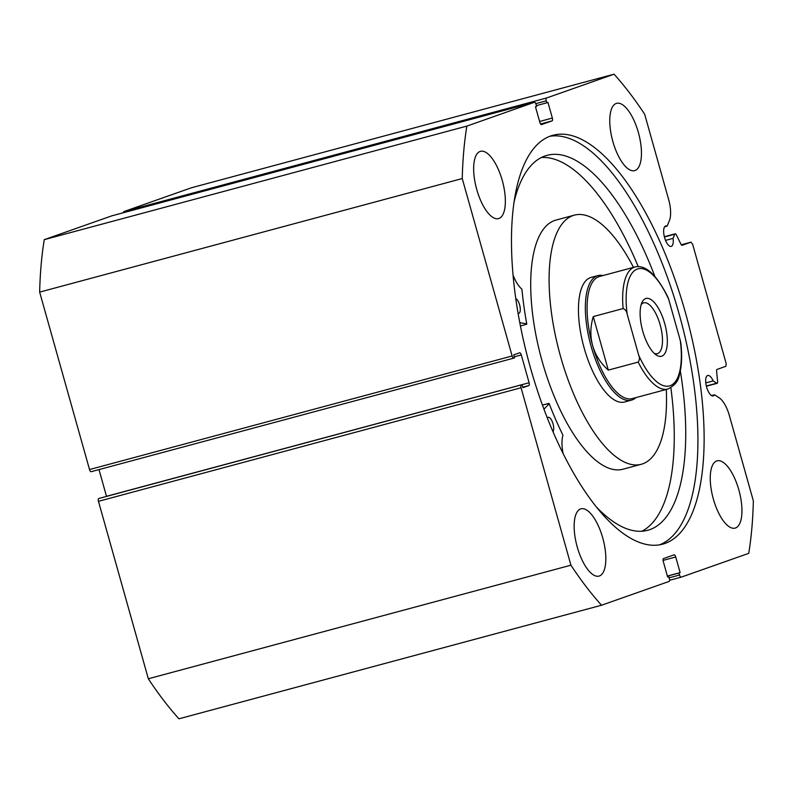 <?xml version="1.0" encoding="UTF-8"?>
<svg xmlns="http://www.w3.org/2000/svg" width="793" height="793" viewBox="0 0 793 793"><rect width="100%" height="100%" fill="white"/><g stroke="black" fill="none" stroke-linecap="round" stroke-linejoin="round"><path stroke-width="1.19" d="M682.109 245.305L682.168 245.285A2.577 1.001 -105 0 1 682.139 245.295A2.577 1.001 -105 0 1 680.909 244.155L676.409 234.956A2.577 1.001 75 0 0 675.17 233.816A2.577 1.001 75 0 0 675.14 233.816A2.577 1.001 75 0 0 674.813 234.193L673.079 238.376A10.577 4.094 -105 0 1 671.314 246.345A10.577 4.094 -105 0 1 671.195 246.385A10.577 4.094 -105 0 1 664.534 237.385A10.577 4.094 -105 0 1 665.595 225.995A10.577 4.094 -105 0 1 665.704 225.955A10.577 4.094 -105 0 1 667.091 226.134L664.603 226.808M706.335 386.013L716.703 383.227L713.145 380.918A10.577 4.094 75 0 0 707.733 375.466A10.577 4.094 75 0 0 707.614 375.505A10.577 4.094 75 0 0 706.563 386.895A10.577 4.094 75 0 0 713.224 395.895A10.577 4.094 75 0 0 713.343 395.866A10.577 4.094 75 0 0 714.493 394.785L719.201 397.838A22.283 8.634 -105 0 1 729.382 415.611L753.35 500.889A319.896 123.966 75 0 1 748.741 553.345L681.187 577.155A2.577 1.001 75 0 1 681.157 577.165L669.57 580.288L681.157 577.165A2.577 1.001 75 0 1 679.551 575.014L678.986 573.022L680.126 572.625L675.725 556.983L663.057 560.393M713.145 380.918L705.79 382.89M665.059 543.423A211.672 82.026 -105 0 1 662.73 544.137A211.672 82.026 -105 0 1 529.407 364.037A211.672 82.026 -105 0 1 550.54 136.019A211.672 82.026 -105 0 1 552.87 135.296A211.672 82.026 -105 0 1 686.193 315.406A211.672 82.026 -105 0 1 665.059 543.423M498.926 218.481A34.823 13.501 -105 0 1 498.539 218.6A34.823 13.501 -105 0 1 476.603 188.962A34.823 13.501 -105 0 1 480.082 151.453A34.823 13.501 -105 0 1 480.469 151.334A34.823 13.501 -105 0 1 502.405 180.963A34.823 13.501 -105 0 1 498.926 218.481M599.409 575.976A34.823 13.501 -105 0 1 599.032 576.095A34.823 13.501 -105 0 1 577.096 546.466A34.823 13.501 -105 0 1 580.575 508.947A34.823 13.501 -105 0 1 580.952 508.828A34.823 13.501 -105 0 1 602.888 538.457A34.823 13.501 -105 0 1 599.409 575.976M635.034 170.495A34.823 13.501 -105 0 1 634.648 170.614A34.823 13.501 -105 0 1 612.711 140.976A34.823 13.501 -105 0 1 616.191 103.467A34.823 13.501 -105 0 1 616.567 103.348A34.823 13.501 -105 0 1 638.504 132.976A34.823 13.501 -105 0 1 635.034 170.495M735.517 527.989A34.823 13.501 -105 0 1 735.131 528.108A34.823 13.501 -105 0 1 713.194 498.48A34.823 13.501 -105 0 1 716.674 460.961A34.823 13.501 -105 0 1 717.06 460.842A34.823 13.501 -105 0 1 738.997 490.471A34.823 13.501 -105 0 1 735.517 527.989M521.308 384.952A2.577 1.001 75 0 0 521.06 387.767L570.93 565.201A319.896 123.966 75 0 0 601.54 605.237L178.94 718.805A319.896 123.966 -105 0 1 148.331 678.758L98.461 501.325A2.577 1.001 -105 0 1 98.709 498.51L522.062 384.684L522.894 387.658L528.852 385.567L522.765 387.202M522.062 384.684L98.709 498.51M106.51 496.349A2.577 1.001 75 0 0 106.5 496.309L529.1 382.751L521.288 354.937L514.231 356.84M98.996 469.595L106.5 496.309M89.52 469.545L512.129 355.988A2.577 1.001 75 0 0 513.735 358.149L91.165 471.696A2.577 1.001 -105 0 1 91.136 471.706A2.577 1.001 -105 0 1 89.52 469.545L39.65 292.111A319.896 123.966 -105 0 1 44.259 239.655L111.813 215.845A2.577 1.001 -105 0 1 111.843 215.835A2.577 1.001 -105 0 1 111.863 215.825L534.442 102.267A2.577 1.001 75 0 0 534.413 102.277L111.813 215.845M123.43 212.712A2.577 1.001 -105 0 1 123.906 211.572L191.46 187.763L614.06 74.195A319.896 123.966 75 0 1 644.669 114.242L668.638 199.509A22.283 8.634 75 0 1 669.391 220.613L667.091 226.134M123.906 211.572L546.506 98.015L614.06 74.195M546.506 98.015A2.577 1.001 75 0 0 546.258 100.83L535.781 103.645M539.597 121.488L552.354 118.058L547.953 102.416L546.823 102.812L546.258 100.83M552.354 118.058A2.577 1.001 -105 0 1 552.106 120.873L540.548 123.976M541.52 124.6A2.577 1.001 -105 0 1 541.49 124.61L552.106 120.873M541.49 124.61A2.577 1.001 -105 0 1 539.874 122.459L535.473 106.817L536.613 106.411L536.058 104.428A2.577 1.001 75 0 0 534.442 102.267M512.129 355.988L462.25 178.554A319.896 123.966 75 0 1 466.859 126.097L534.413 102.277M91.136 471.706L513.735 358.149A2.577 1.001 75 0 0 513.765 358.139L514.528 357.871L513.686 354.887L519.643 352.796A2.577 1.001 -105 0 1 519.673 352.786A2.577 1.001 -105 0 1 521.288 354.937M529.1 382.751A2.577 1.001 -105 0 1 528.852 385.567M675.725 556.983A2.577 1.001 -105 0 0 674.109 554.822A2.577 1.001 -105 0 0 674.08 554.832L663.493 558.569A2.577 1.001 -105 0 0 663.255 561.385L667.647 577.026L668.777 576.62L669.342 578.612A2.577 1.001 75 0 1 669.094 581.428L601.54 605.237M716.703 383.227A2.577 1.001 75 0 0 717.14 383.326A2.577 1.001 75 0 0 717.625 381.582L716.604 371.154A2.577 1.001 -105 0 1 717.06 369.419L725.912 366.297L726.15 363.481L692.656 244.313L691.02 242.162L681.286 244.779M682.168 245.285L691.02 242.162M570.93 565.201L148.331 678.758M466.859 126.097L44.259 239.655M39.65 292.111L462.25 178.554M678.986 573.022L667.399 576.134M680.126 572.625L667.369 576.055M668.777 576.62L667.627 576.937M546.823 102.812L536.385 105.618M549.807 136.287A211.672 82.026 -105 0 1 680.81 320.104A211.672 82.026 -105 0 1 659.588 544.821M714.493 394.785L711.569 395.568M673.079 238.376L665.555 240.388M603.086 275.538A64.491 24.989 75 0 0 597.952 275.587L591.063 277.431A64.491 24.989 75 0 0 581.051 334.904A64.491 24.989 75 0 0 614.922 400.277A64.491 24.989 75 0 0 624.537 402.001L631.426 400.158A64.491 24.989 75 0 0 635.897 397.62M633.478 267.37A128.991 49.989 75 0 0 593.56 218.61A128.991 49.989 75 0 0 574.33 215.151L555.952 220.087A128.991 49.989 75 0 0 535.919 335.023A128.991 49.989 75 0 0 603.671 465.769A128.991 49.989 75 0 0 622.901 469.228L641.279 464.292A128.991 49.989 75 0 0 666.279 389.452M574.33 215.151A128.991 49.989 75 0 0 554.297 330.086A128.991 49.989 75 0 0 622.039 460.832A128.991 49.989 75 0 0 641.279 464.292M642.766 331.246A29.926 11.598 -105 0 1 641.983 302.42A29.926 11.598 -105 0 1 664.703 323.514A29.926 11.598 -105 0 1 656.079 354.868A29.926 11.598 -105 0 1 642.766 331.246M654.245 353.351A26.318 10.2 75 0 0 657.347 353.648A26.318 10.2 75 0 0 660.163 324.843A26.318 10.2 75 0 0 643.688 302.827A26.318 10.2 75 0 0 641.16 304.651M635.034 266.954C645.512 264.575 656.426 274.517 667.765 296.79L668.767 299.536A60.625 23.493 75 0 0 637.334 269.035A60.625 23.493 75 0 0 627.174 314.197C626.708 311.381 625.36 309.498 623.12 308.556A63.202 24.494 -105 0 1 635.034 266.954L599.439 276.519A63.202 24.494 75 0 0 592.678 345.728A63.202 24.494 75 0 0 632.239 398.601L667.845 389.036A63.202 24.494 -105 0 1 638.167 362.094C639.604 360.161 639.782 357.871 638.702 355.214A60.625 23.493 75 0 0 670.135 385.715A60.625 23.493 75 0 0 680.295 340.554L680.87 343.359M597.952 275.587A64.491 24.989 75 0 0 591.063 346.204A64.491 24.989 75 0 0 631.426 400.158M623.12 308.556L593.263 316.585C590.279 326.607 590.081 336.321 592.678 345.728C595.365 355.105 600.569 363.234 608.31 370.113L638.167 362.094M627.174 314.197L638.702 355.214M593.263 316.585L608.31 370.113M668.767 299.536L680.295 340.554M543.988 409.188L549.192 403.687A176.72 68.476 75 0 0 562.792 434.861L562.891 435.526A25.336 9.823 75 0 0 563.099 453.398M547.358 417.97A7.742 3.003 -105 0 1 548.102 417.346A7.742 3.003 -105 0 1 548.191 417.326A7.742 3.003 -105 0 1 552.731 422.838A7.742 3.003 -105 0 1 553.008 431.65M515.728 298.525A7.742 3.003 -105 0 1 519.921 306.148A7.742 3.003 -105 0 1 518.87 313.334A7.742 3.003 -105 0 1 518.781 313.364A7.742 3.003 -105 0 1 518.057 313.344M596.96 507.55A194.107 75.216 75 0 0 647.742 530.279A194.107 75.216 75 0 0 649.883 529.615A194.107 75.216 75 0 0 680.325 370.926M641.844 531.231A194.107 75.216 75 0 0 670.878 387.737M638.226 266.547A194.107 75.216 75 0 0 541.421 157.49M654.81 276.242A194.107 75.216 75 0 0 547.001 155.359A194.107 75.216 75 0 0 544.87 156.023A194.107 75.216 75 0 0 513.834 203.028M512.992 274.884A25.336 9.823 75 0 0 521.695 288.949L521.953 289.564A176.72 68.476 75 0 0 526.75 323.841L519.762 322.682M526.671 324.287L520.396 325.953L526.671 324.287M674.813 234.193L664.425 236.988M521.06 387.767L98.461 501.325M669.114 577.81L679.551 575.014M548.865 403.399L542.481 405.114M675.17 233.816L664.365 236.72M717.14 383.326L706.385 386.221M667.845 389.036C674.823 385.507 678.679 380.729 679.413 374.692C681.762 366.277 682.238 355.829 680.86 343.359M548.915 403.369L542.481 405.094"/></g></svg>
